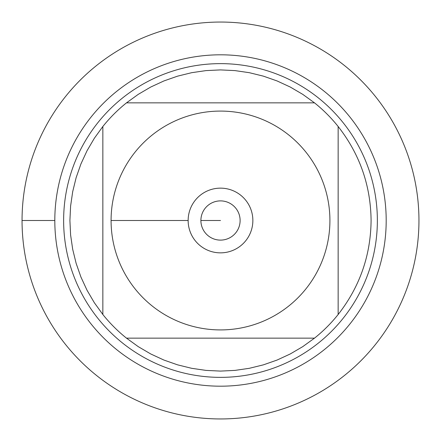 <?xml version="1.0" encoding="UTF-8"?>
<svg xmlns="http://www.w3.org/2000/svg" width="441" height="441" viewBox="0 0 441 441"><rect width="100%" height="100%" fill="white"/><g stroke="black" fill="none" stroke-linecap="round" stroke-linejoin="round"><path stroke-width="0.66" d="M22.05 220.5A198.45 198.45 0 0 1 319.725 48.637A198.45 198.45 0 0 1 319.725 392.363A198.45 198.45 0 0 1 22.05 220.5L54.811 220.5A165.689 165.689 0 0 1 303.347 77.01A165.689 165.689 0 0 1 303.347 363.99A165.689 165.689 0 0 1 54.811 220.5M63.631 220.5A156.869 156.869 0 0 1 298.932 84.65A156.869 156.869 0 0 1 298.932 356.35A156.869 156.869 0 0 1 63.631 220.5M188.147 220.5A32.353 32.353 0 0 1 236.679 192.48A32.353 32.353 0 0 1 236.679 248.52A32.353 32.353 0 0 1 188.147 220.5L111.088 220.5L188.147 220.5M329.912 220.5A109.412 109.412 0 0 0 184.316 117.24A109.412 109.412 0 0 0 135.018 288.8A109.412 109.412 0 0 0 329.912 220.5M314.505 102.852L302.752 94.357L290.244 87.031L277.086 80.946L263.404 76.15L249.325 72.693L234.981 70.604L220.5 69.91L206.019 70.604L191.675 72.693L177.596 76.15L163.914 80.946L150.756 87.031L138.248 94.357L126.495 102.852A150.59 150.59 0 0 0 102.852 126.495L94.357 138.248L87.031 150.756L80.946 163.914L76.15 177.596L72.693 191.675L70.604 206.019L69.91 220.5L70.604 234.981L72.693 249.325L76.15 263.404L80.946 277.086L87.031 290.244L94.357 302.752L102.852 314.505A150.59 150.59 0 0 0 126.495 338.148L138.248 346.643L150.756 353.969L163.914 360.054L177.596 364.85L191.675 368.307L206.019 370.396L220.5 371.09L234.981 370.396L249.325 368.307L263.404 364.85L277.086 360.054L290.244 353.969L302.752 346.643L314.505 338.148A150.59 150.59 0 0 0 338.148 314.505L338.148 126.495A150.59 150.59 0 0 0 314.505 102.852L126.495 102.852A150.59 150.59 0 0 0 102.852 126.495L102.852 314.505A150.59 150.59 0 0 0 126.495 338.148L314.505 338.148A150.59 150.59 0 0 0 338.148 314.505C359.735 286.882 370.71 255.548 371.09 220.5C370.71 185.452 359.735 154.118 338.148 126.495A150.59 150.59 0 0 0 314.505 102.852M200.892 220.5A19.608 19.608 0 0 0 230.307 237.484A19.608 19.608 0 0 0 230.307 203.516A19.608 19.608 0 0 0 200.892 220.5L220.5 220.5L200.892 220.5M418.95 220.5A198.45 198.45 0 0 1 121.275 392.363A198.45 198.45 0 0 1 121.275 48.637A198.45 198.45 0 0 1 418.95 220.5"/></g></svg>
